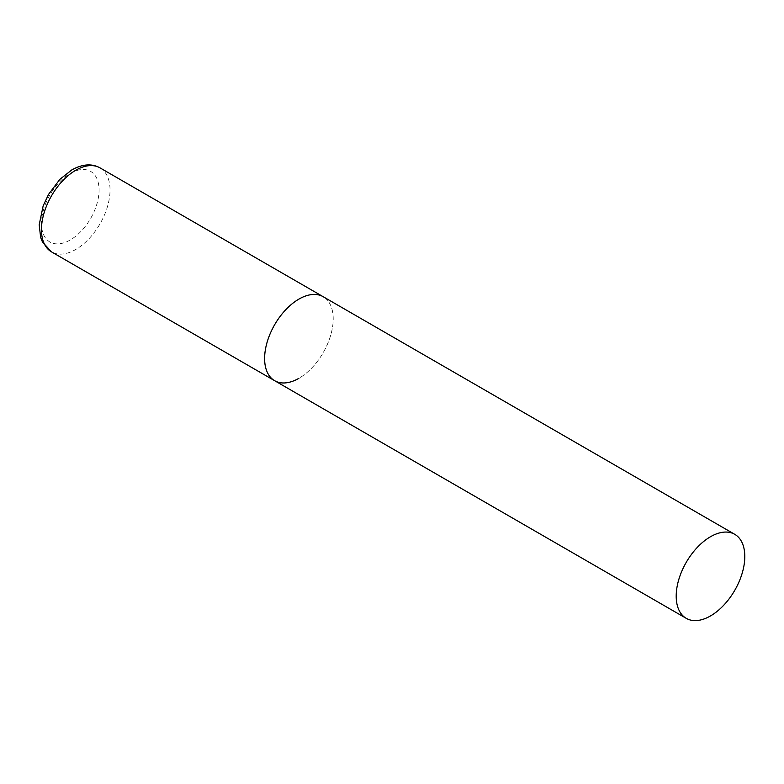 <?xml version="1.0" encoding="UTF-8"?>
<svg xmlns="http://www.w3.org/2000/svg" width="784" height="784" viewBox="0 0 784 784"><rect width="100%" height="100%" fill="white"/><g stroke="black" fill="none" stroke-linecap="round" stroke-linejoin="round"><path stroke-width="0.59" stroke-dasharray="3.92 2.94" d="M274.665 380.71A48.51 28.008 120 0 0 312.042 367.716A48.51 28.008 120 0 0 333.21 318.902A48.51 28.008 120 0 0 323.165 296.695A48.51 28.008 -60 0 1 330.603 335.572A48.51 28.008 -60 0 1 298.91 378.309M99.989 167.854A48.51 28.008 -60 0 1 107.428 206.721A48.51 28.008 -60 0 1 75.744 249.469A48.51 28.008 -60 0 1 51.489 251.87M70.256 239.963A40.748 23.52 -60 0 1 41.444 223.322A40.748 23.52 -60 0 1 70.256 173.421A40.748 23.52 -60 0 1 99.068 190.061A40.748 23.52 -60 0 1 70.256 239.963"/><path stroke-width="1.18" d="M298.91 378.309A48.51 28.008 -60 0 1 274.665 380.71A48.51 28.008 -60 0 1 267.226 341.844A48.51 28.008 -60 0 1 298.91 299.106A48.51 28.008 -60 0 1 323.165 296.695A48.51 28.008 120 0 0 285.788 309.7A48.51 28.008 120 0 0 264.61 358.513A48.51 28.008 120 0 0 274.665 380.71L51.489 251.87A48.51 28.008 -60 0 1 44.051 213.003A48.51 28.008 -60 0 1 75.744 170.255A48.51 28.008 -60 0 1 99.989 167.854C91.846 163.346 82.467 164.013 71.863 169.873L59.829 179.369L48.559 194.373L43.159 205.859L39.2 224.783L40.65 237.395L42.444 241.982L51.489 251.87M744.8 556.532A48.51 28.008 120 0 0 734.755 534.325A48.51 28.008 120 0 0 697.378 547.32A48.51 28.008 120 0 0 676.2 596.134A48.51 28.008 120 0 0 686.245 618.341A48.51 28.008 120 0 0 723.622 605.346A48.51 28.008 120 0 0 744.8 556.532M734.755 534.325L99.989 167.854M274.665 380.71L686.245 618.341"/></g></svg>
